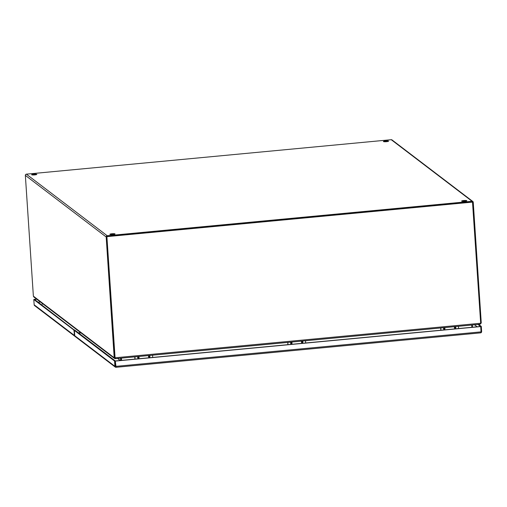 <?xml version="1.0" encoding="UTF-8"?>
<svg xmlns="http://www.w3.org/2000/svg" width="507" height="507" viewBox="0 0 507 507"><rect width="100%" height="100%" fill="white"/><g stroke="black" fill="none" stroke-linecap="round" stroke-linejoin="round"><path stroke-width="0.76" d="M138.322 357.746L138.291 357.296L138.322 357.746M138.436 358.36C137.397 357.936 137.359 357.41 138.335 356.795C139.374 357.22 139.406 357.746 138.436 358.36M149.153 356.719L149.128 356.269L149.153 356.719M149.273 357.34C148.228 356.909 148.196 356.389 149.166 355.768C150.205 356.199 150.243 356.719 149.273 357.34M134.9 356.858L135.052 359.102M152.708 357.429L152.563 355.185M134.799 356.865L134.944 359.108M114.874 356.681A3.245 3.156 127.3 0 0 115.095 357.657L115.235 357.765A3.245 3.156 -52.7 0 1 115.013 356.789L106.888 236.516L115.013 356.789M480.516 323.263L480.002 324.258L115.545 358.683L115.235 357.765L480.516 323.263A3.245 3.156 -52.7 0 0 480.611 322.256L472.492 201.982L106.888 236.516M472.632 202.09L107.028 236.623M479.901 324.258L115.583 358.664L115.235 357.765M121.287 358.145L121.439 360.382L121.287 358.145M121.572 360.369L121.42 358.132M471.725 325.044L471.871 327.288M387.094 141.611A2.598 0.406 -3.8 0 0 385.574 141.681A2.598 0.406 -3.8 0 0 384.965 141.751M386.486 141.681A2.598 0.406 176.2 0 1 383.412 141.485A2.598 0.406 176.2 0 1 385.523 140.946A2.598 0.406 176.2 0 1 388.603 141.142A2.598 0.406 176.2 0 1 386.486 141.681M465.306 201.203A2.598 0.406 -3.8 0 0 463.785 201.273A2.598 0.406 -3.8 0 0 463.183 201.342M464.704 201.273A2.598 0.406 176.2 0 1 461.624 201.076A2.598 0.406 176.2 0 1 463.734 200.531A2.598 0.406 176.2 0 1 466.814 200.728A2.598 0.406 176.2 0 1 464.704 201.273M35.319 174.839A2.598 0.406 -3.8 0 0 33.798 174.909A2.598 0.406 -3.8 0 0 33.196 174.978M34.717 174.909A2.598 0.406 176.2 0 1 31.637 174.712A2.598 0.406 176.2 0 1 33.747 174.174A2.598 0.406 176.2 0 1 36.827 174.364A2.598 0.406 176.2 0 1 34.717 174.909M113.53 234.424A2.598 0.406 -3.8 0 0 112.009 234.5A2.598 0.406 -3.8 0 0 111.407 234.57M112.928 234.494A2.598 0.406 176.2 0 1 109.854 234.297A2.598 0.406 176.2 0 1 111.965 233.759A2.598 0.406 176.2 0 1 115.038 233.955A2.598 0.406 176.2 0 1 112.928 234.494M472.372 202.09A0.374 0.361 127.3 0 0 472.125 202.02L107.256 236.484M106.914 236.883L114.874 356.7L114.138 356.77L106.178 236.953A1.122 1.09 -52.7 0 1 107.211 235.742L472.074 201.279A1.122 1.09 -52.7 0 1 473.246 202.287L481.206 322.097L480.604 322.154M472.828 201.494L392 139.913A1.122 1.09 127.3 0 0 391.246 139.698L26.377 174.161A1.122 1.09 127.3 0 0 25.35 175.371L33.31 295.182A3.245 0.564 84.6 0 0 33.399 296.183L33.861 297.001L114.557 358.481L114.176 357.72L114.912 357.65A3.245 0.564 -95.4 0 0 114.874 356.7M114.138 356.77A3.245 0.564 84.6 0 1 114.176 357.72L33.399 296.183M480.554 323.117L481.244 323.048A3.245 0.564 -95.4 0 0 481.206 322.097M115.235 357.91A3.245 0.507 176.2 0 1 115.209 357.917L115.26 358.652L114.557 358.481M480.123 324.195L481.244 323.048M472.48 327.23L472.328 324.987M120.552 358.208L120.704 360.452M42.189 304.314L42.366 303.478M74.998 336.356A1.122 1.09 -52.7 0 1 74.377 335.444L74.111 331.426L74.459 331.394M34.4 299.441L33.798 299.498L34.153 304.796A1.122 1.09 127.3 0 0 34.571 305.588L74.795 336.236M34.394 299.32L36.631 299.111M33.798 299.498L73.781 329.962L74.111 331.426M36.77 299.219L34.533 299.428L74.713 330.393M115.976 366.548L115.304 360.965L116.021 367.283L115.438 367.188A1.122 1.09 -52.7 0 1 115.343 367.125L75.163 336.515A1.122 1.09 -52.7 0 1 74.744 335.723L74.396 330.425L75.125 330.355L115.304 360.965L114.569 361.035L74.396 330.425M115.343 367.125A1.122 1.09 -52.7 0 1 114.918 366.333L114.569 361.035M115.691 366.783L116.021 367.283L115.653 366.263L115.438 367.188M477.93 324.455L480.566 326.464L115.304 360.965L115.653 366.263M481.029 332.706L480.554 332.852L481.029 332.706L481.054 331.87L480.699 326.571L115.444 361.073M116.021 367.283L480.554 332.852M478.665 324.385L481.295 326.394L481.65 331.692L481.251 332.636L480.56 332.852M481.295 326.394L480.699 326.571M291.265 343.296L291.233 342.846L291.265 343.296M291.379 343.917C290.34 343.486 290.308 342.966 291.278 342.345C292.317 342.776 292.349 343.296 291.379 343.917M302.102 342.276L302.071 341.826L302.102 342.276M302.216 342.89C301.177 342.466 301.139 341.94 302.109 341.325C303.148 341.75 303.186 342.276 302.216 342.89M287.849 342.409L287.995 344.652M305.658 342.986L305.506 340.742M287.742 342.421L287.894 344.665M444.208 328.853L444.183 328.403L444.208 328.853M444.322 329.468C443.283 329.043 443.251 328.517 444.221 327.902C445.26 328.327 445.298 328.853 444.322 329.468M455.045 327.826L455.013 327.376L455.045 327.826M455.159 328.447C454.12 328.016 454.088 327.497 455.058 326.876C456.097 327.307 456.129 327.826 455.159 328.447M440.792 327.966L440.938 330.209M458.601 328.536L458.448 326.293M440.684 327.972L440.837 330.215M477.119 326.787L474.482 324.784M38.183 302.21L40.421 301.995M78.737 333.105L80.974 332.896M115.678 366.631L115.507 364.07M80.632 332.636L78.395 332.846M391.246 139.698L472.074 201.279M107.211 235.742L26.377 174.161M25.35 175.371L106.178 236.953M120.349 360.49L117.713 358.481M120.248 360.496L117.611 358.487M74.377 335.444L34.153 304.796M74.516 329.892L73.781 329.962M74.744 335.723L114.918 366.333M481.054 331.87L115.792 366.371M115.381 358.36L115.127 357.708M115.964 367.302L480.68 332.852"/></g></svg>
